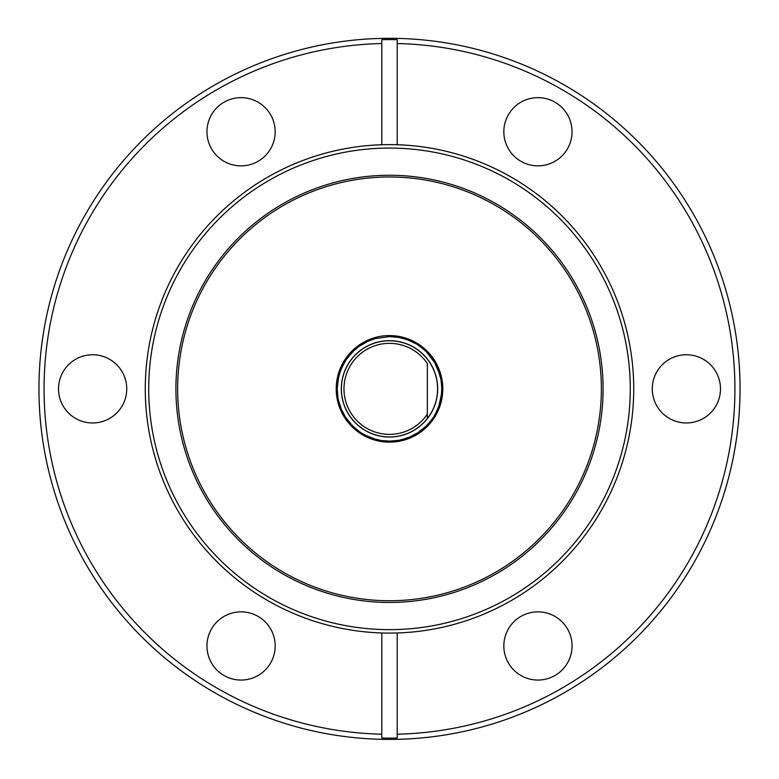 <?xml version="1.0" encoding="UTF-8"?>
<svg xmlns="http://www.w3.org/2000/svg" width="779" height="779" viewBox="0 0 779 779"><rect width="100%" height="100%" fill="white"/><g stroke="black" fill="none" stroke-linecap="round" stroke-linejoin="round"><path stroke-width="1.17" d="M720.487 388.857A34.11 34.11 0 0 1 669.327 418.401A34.11 34.11 0 0 1 669.327 359.323A34.11 34.11 0 0 1 720.487 388.857M572.049 131.758A34.11 34.11 0 0 1 520.888 161.292A34.11 34.11 0 0 1 520.888 102.215A34.11 34.11 0 0 1 572.049 131.758M275.172 131.758A34.11 34.11 0 0 1 224.011 161.292A34.11 34.11 0 0 1 224.011 102.215A34.11 34.11 0 0 1 275.172 131.758M126.734 388.857A34.11 34.11 0 0 1 75.573 418.401A34.11 34.11 0 0 1 75.573 359.323A34.11 34.11 0 0 1 126.734 388.857M275.172 645.957A34.11 34.11 0 0 1 224.011 675.5A34.11 34.11 0 0 1 224.011 616.423A34.11 34.11 0 0 1 275.172 645.957M572.049 645.957A34.11 34.11 0 0 1 520.888 675.5A34.11 34.11 0 0 1 520.888 616.423A34.11 34.11 0 0 1 572.049 645.957M397.202 144.748L397.202 43.527A345.418 345.418 0 0 1 734.918 388.857A345.418 345.418 0 0 1 397.202 734.188L397.202 632.967A244.226 244.226 0 0 0 633.726 388.857A244.226 244.226 0 0 0 381.798 144.748A244.226 244.226 0 0 0 145.274 388.857A244.226 244.226 0 0 0 381.798 632.967L381.798 734.188A345.418 345.418 0 0 1 44.082 388.857A345.418 345.418 0 0 1 381.798 43.527L381.798 144.748M740.05 388.857A350.55 350.55 0 0 1 381.681 739.32A350.55 350.55 0 0 1 38.989 383.648A350.55 350.55 0 0 1 392.11 38.317A350.55 350.55 0 0 1 740.05 388.857M381.798 39.68L381.798 43.527L381.798 39.68A349.265 349.265 0 0 1 397.202 39.68L397.202 43.527L397.202 39.68M397.202 738.044L397.202 734.188L397.202 738.044A349.265 349.265 0 0 1 381.798 738.044L381.798 734.188L381.798 738.044M381.798 632.967A244.226 244.226 0 0 0 397.202 632.967M389.5 176.989A211.869 211.869 0 0 1 601.369 388.857A211.869 211.869 0 0 1 389.5 600.726A211.869 211.869 0 0 1 177.631 388.857A211.869 211.869 0 0 1 389.5 176.989M442.793 388.857A53.293 53.293 0 0 1 362.858 435.013A53.293 53.293 0 0 1 362.858 342.711A53.293 53.293 0 0 1 442.793 388.857M389.5 340.676A48.181 48.181 0 0 1 431.225 412.948A48.181 48.181 0 0 1 347.775 412.948A48.181 48.181 0 0 1 389.5 340.676M389.5 436.951A48.084 48.084 0 0 1 346.266 367.805A48.084 48.084 0 0 1 427.35 359.207A48.084 48.084 0 0 1 389.5 436.951M427.35 418.518L427.35 363.579A45.523 45.523 0 0 0 359.489 354.63A45.523 45.523 0 0 0 359.489 423.085A45.523 45.523 0 0 0 427.35 414.136L427.35 418.518M337.239 388.857C339.381 366.325 340.968 372.343 340.91 369.626L345.759 360.258C353.13 351.086 357.444 346.548 358.681 346.655L367.824 341.299L375.059 338.631L389.5 336.596L399.014 337.473L407.553 339.81L415.85 343.724C415.012 342.371 429.268 353.442 430.066 355.906C433.134 359.1 438.626 369.879 438.09 369.626L440.885 379.354C441.829 386.569 442.053 391.331 441.547 393.629L438.966 405.713L435.909 412.899C434.039 415.606 435.967 415.003 426.454 425.811L418.099 432.598L409.958 436.951L401.497 439.726C397.144 440.213 406.122 439.833 389.5 441.118C376.481 440.096 386.063 441.411 375.059 439.083L365.458 435.266C362.751 433.397 363.355 435.325 352.546 425.811L345.759 417.456L341.406 409.326L338.631 400.854C338.144 396.501 338.524 405.489 337.239 388.857L338.115 379.354L340.647 370.307M340.647 407.417L340.91 408.089M343.062 412.831L345.759 417.456M347.57 420.056L352.546 425.811M365.536 435.305L370.268 437.447M375.001 439.074L379.986 440.252M382.762 440.69L389.5 441.118M403.999 439.074L408.732 437.457M413.464 435.305L418.089 432.608M420.699 430.787L426.454 425.811M435.938 412.831L438.09 408.099M439.707 403.356L440.885 398.371M441.323 395.596L441.761 388.857M439.707 374.358L434.633 362.508L426.454 351.904M413.464 342.419L408.741 340.267M403.999 338.651L399.014 337.473M396.238 337.034L389.5 336.596M375.001 338.651L370.259 340.267M365.536 342.419L360.901 345.116M358.301 346.928L352.546 351.904M343.062 364.893L340.91 369.626M389.5 629.646A240.779 240.779 0 0 0 630.279 388.857A240.779 240.779 0 0 0 389.5 148.078A240.779 240.779 0 0 0 148.721 388.857A240.779 240.779 0 0 0 389.5 629.646M389.5 175.265A213.592 213.592 0 0 1 574.474 495.658A213.592 213.592 0 0 1 204.526 495.658A213.592 213.592 0 0 1 389.5 175.265"/></g></svg>
